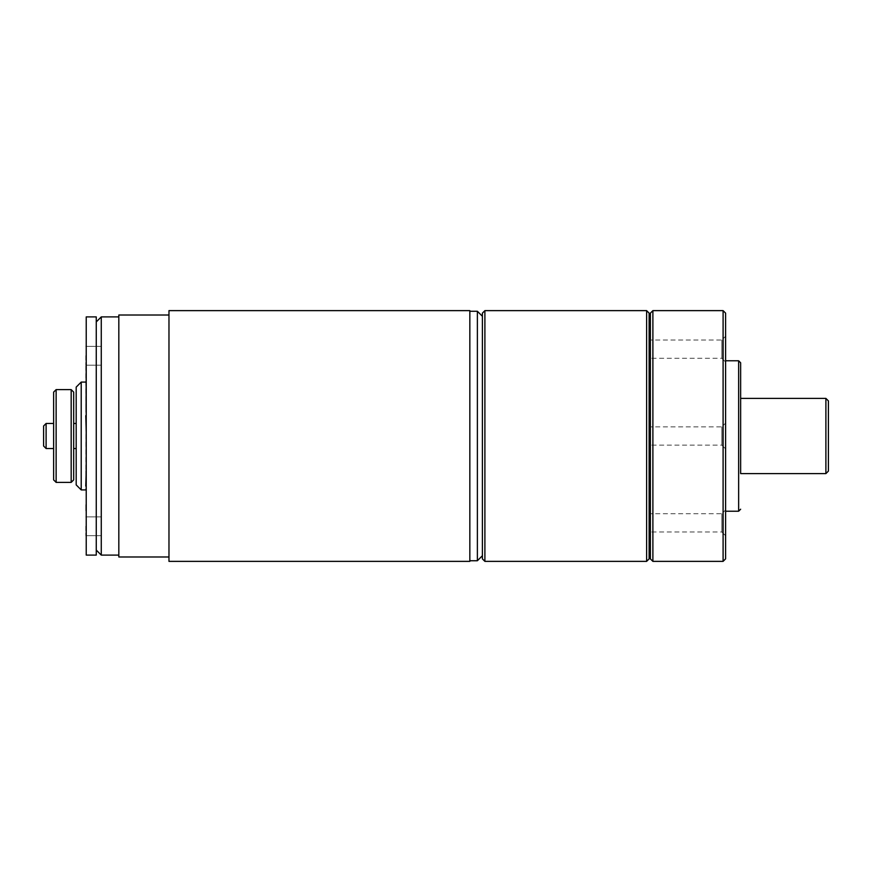 <?xml version="1.0" encoding="UTF-8"?>
<svg xmlns="http://www.w3.org/2000/svg" width="872" height="872" viewBox="0 0 872 872"><rect width="100%" height="100%" fill="white"/><g stroke="black" fill="none" stroke-linecap="round" stroke-linejoin="round"><path stroke-width="0.65" stroke-dasharray="4.36 3.27" d="M101.272 526.263L101.272 535.67L101.272 526.263M85.772 526.263L85.772 535.67L85.772 526.263M101.272 355.765L101.272 365.172L101.272 355.765M85.772 355.765L85.772 365.172L85.772 355.765M86.23 362.763L86.23 412.183L86.23 335.709L85.772 412.183L85.772 362.763M86.23 487.655L86.23 546.319M85.772 510.502L85.772 506.207L85.772 510.502M85.772 510.763L85.772 506.915L85.772 510.763M85.772 504.746L85.772 506.915L85.772 504.746M86.23 479.48L85.772 483.568L86.23 479.48M86.23 470.793L85.772 486.042M86.23 424.937L85.772 419.258L86.23 424.937M86.23 419.933L86.23 430.986L86.23 415.693L86.23 430.986L86.23 415.693L86.23 430.986L85.772 419.933M86.23 483.066L85.772 470.793L86.23 483.066M86.23 486.413L85.772 470.793M86.23 481.747L85.772 483.982L86.23 481.747M86.23 415.628L85.772 420.151L85.772 415.628M86.23 421.885L86.23 430.986L85.772 421.885M86.23 415.693L86.23 430.986M85.772 470.847L85.772 478.02M86.23 478.02L86.23 486.042M85.772 377.783L85.772 377.075L85.772 377.783M86.23 335.709L86.23 412.183M86.23 316.896L86.23 555.104M86.23 489.911L86.23 382.089L85.772 489.911M482.39 555.726L482.39 316.274L482.39 555.726M477.376 560.74L477.376 311.26M469.845 560.74L469.845 311.26L469.845 560.74M81.205 382.089L81.205 489.911M76.191 484.897L76.191 387.103M76.191 448.535L76.191 423.465L76.191 448.535M46.107 423.465L46.107 448.535M43.6 446.028L43.6 425.972M53.628 448.535L53.628 423.465L53.628 448.535M56.135 389.61L56.135 482.39M53.628 479.883L53.628 392.117M71.177 482.39L71.177 389.61M73.684 392.117L73.684 479.883M73.684 448.535L73.684 423.465L73.684 448.535M469.845 310.628L469.845 561.372M168.972 310.628L168.972 561.372M168.972 556.979L168.972 315.021L168.972 556.979M118.821 315.021L118.821 556.979M118.821 555.104L118.821 316.896L118.821 555.104M101.272 316.896L101.272 555.104M96.258 550.079L96.258 321.921L96.258 550.079M96.258 316.896L96.258 555.104M649.128 529.914L649.128 515.799L649.128 529.914L650.381 531.996L650.381 513.717L650.381 531.996L721.842 531.996L721.842 513.717L721.842 531.996L725.602 535.757L725.602 509.957L725.602 535.757M649.128 443.052L649.128 428.948L649.128 443.052L650.381 445.134L650.381 426.866L650.381 445.134L721.842 445.134L721.842 426.866L721.842 445.134L725.602 448.906L725.602 423.094L725.602 448.906M649.128 356.201L649.128 342.086L649.128 356.201L650.381 358.283L650.381 340.004L650.381 358.283L721.842 358.283L721.842 340.004L721.842 358.283L725.602 362.043L725.602 336.243L725.602 362.043M649.128 313.135L649.128 558.865M649.128 548.979L649.128 323.022L649.128 548.979M482.39 558.865L482.39 313.135M484.897 310.628L484.897 561.372M646.621 561.372L646.621 310.628M740.644 436L740.644 473.605L740.644 436M725.602 436L725.602 360.779L725.602 436M725.602 313.135L725.602 558.865M649.128 342.086L650.381 340.004L721.842 340.004L725.602 336.243M649.128 515.799L650.381 513.717L721.842 513.717L725.602 509.957M649.128 428.948L650.381 426.866L721.842 426.866L725.602 423.094M723.095 561.372L723.095 310.628M652.888 310.628L652.888 561.372M650.381 558.865L650.381 313.135M650.381 436L650.381 321.168L650.381 436M825.893 473.605L825.893 398.395M828.4 400.902L828.4 471.098M738.639 511.221L738.639 360.779M85.772 535.67L101.272 535.67L85.772 535.67M85.772 516.867L101.272 516.867L85.772 516.867M85.772 365.172L101.272 365.172L85.772 365.172M85.772 346.358L101.272 346.358L85.772 346.358"/><path stroke-width="1.31" d="M86.23 546.319L86.23 487.655M85.772 486.151L86.23 470.793M86.23 430.986L85.772 415.693M86.23 412.183L86.23 335.709M86.23 555.104L86.23 316.896L96.258 316.896L96.258 555.104L86.23 555.104M482.39 555.726L477.376 560.74L469.845 560.74M482.39 316.274L477.376 311.26L477.376 560.74M81.205 489.911L81.205 382.089L76.191 387.103L76.191 484.897L81.205 489.911L86.23 489.911M46.107 448.535L46.107 423.465L43.6 425.972L43.6 446.028L46.107 448.535L53.628 448.535M56.135 482.39L56.135 389.61L53.628 392.117L53.628 479.883L56.135 482.39L71.177 482.39L71.177 389.61L56.135 389.61M71.177 482.39L73.684 479.883L73.684 392.117L71.177 389.61M469.845 561.372L469.845 310.628L168.972 310.628L168.972 561.372L469.845 561.372M168.972 556.979L118.821 556.979L118.821 315.021L168.972 315.021M118.821 555.104L101.272 555.104L101.272 316.896L118.821 316.896M96.258 550.079L101.272 555.104M76.191 448.535L73.684 448.535M646.621 561.372L649.128 558.865L649.128 313.135L646.621 310.628L646.621 561.372L484.897 561.372L484.897 310.628L646.621 310.628M484.897 310.628L482.39 313.135L482.39 558.865L484.897 561.372M740.644 473.605L740.644 362.785L740.644 473.605L825.893 473.605L825.893 398.395L828.4 400.902L828.4 471.098L825.893 473.605M725.602 436L725.602 313.135L723.095 310.628L723.095 561.372L725.602 558.865L725.602 436M652.888 310.628L650.381 313.135L650.381 558.865L652.888 561.372L652.888 310.628L723.095 310.628M725.602 360.779L738.639 360.779L738.639 511.221L725.602 511.221M477.376 311.26L469.845 311.26M85.772 382.089L81.205 382.089M53.628 423.465L46.107 423.465M96.258 321.921L101.272 316.896M76.191 423.465L73.684 423.465M738.639 360.779L740.644 362.785M738.639 511.221L740.644 509.215M652.888 561.372L723.095 561.372M649.128 548.979L650.381 550.832M649.128 323.022L650.381 321.168M740.644 398.395L825.893 398.395"/></g></svg>
